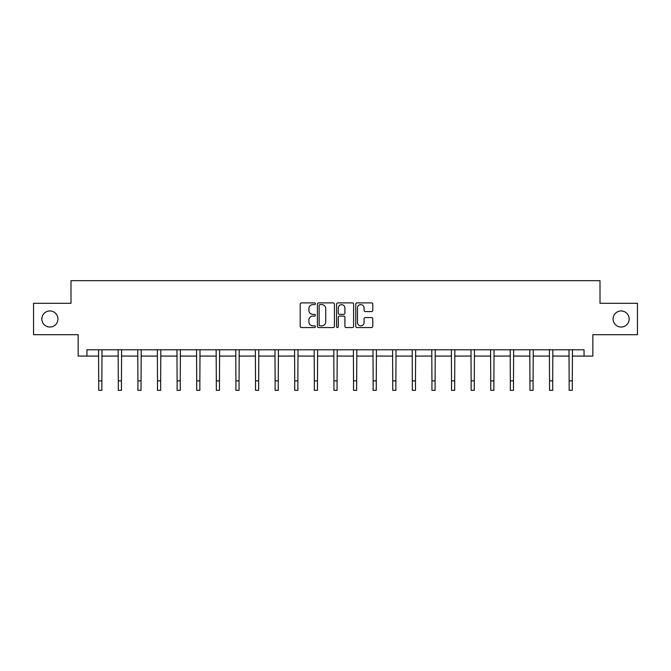 <?xml version="1.0" encoding="UTF-8"?>
<svg xmlns="http://www.w3.org/2000/svg" width="671" height="671" viewBox="0 0 671 671"><rect width="100%" height="100%" fill="white"/><g stroke="black" fill="none" stroke-linecap="round" stroke-linejoin="round"><path stroke-width="1.01" d="M315.395 303.753A0.864 0.864 0 0 0 314.531 302.889L301.43 302.889A1.233 1.233 0 0 0 300.197 304.122L300.197 326.324A1.233 1.233 0 0 0 301.43 327.557L314.531 327.557A0.864 0.864 0 0 0 315.395 326.693A0.864 0.864 0 0 0 314.531 325.829L312.837 325.829A3.951 3.951 0 0 1 308.886 321.887L308.886 320.033A3.951 3.951 0 0 1 312.837 316.091L314.531 316.091A0.864 0.864 0 0 0 315.395 315.227A0.864 0.864 0 0 0 314.531 314.363L312.837 314.363A3.951 3.951 0 0 1 308.886 310.413L308.886 308.568A3.951 3.951 0 0 1 312.837 304.617L314.531 304.617A0.864 0.864 0 0 0 315.395 303.753M613.076 318.993A8.044 8.044 0 0 0 621.111 327.037A8.044 8.044 0 0 0 629.155 318.993A8.044 8.044 0 0 0 621.111 310.95A8.044 8.044 0 0 0 613.076 318.993M41.845 318.993A8.044 8.044 0 0 0 49.889 327.037A8.044 8.044 0 0 0 57.924 318.993A8.044 8.044 0 0 0 49.889 310.95A8.044 8.044 0 0 0 41.845 318.993M371.549 311.587A1.233 1.233 0 0 0 372.782 310.354L372.782 304.122A1.233 1.233 0 0 0 371.549 302.889L356.989 302.889A1.233 1.233 0 0 0 355.756 304.122L355.756 326.324A1.233 1.233 0 0 0 356.989 327.557L371.549 327.557A1.233 1.233 0 0 0 372.782 326.324L372.782 318.8A1.233 1.233 0 0 0 371.549 317.568L365.318 317.568A1.233 1.233 0 0 0 364.085 318.8L364.085 322.533A3.296 3.296 0 0 1 360.788 325.829A3.296 3.296 0 0 1 357.484 322.533L357.484 307.914A3.296 3.296 0 0 1 360.788 304.617A3.296 3.296 0 0 1 364.085 307.914L364.085 310.354A1.233 1.233 0 0 0 365.318 311.587L371.549 311.587M86.953 356.066L86.953 349.784L584.047 349.784L584.047 356.066L592.845 356.066L592.845 334.703L637.45 334.703L637.45 303.292L600.008 303.292L600.008 280.671L70.992 280.671L70.992 303.292L33.55 303.292L33.55 334.703L78.155 334.703L78.155 356.066L98.704 356.066M334.418 304.122A1.233 1.233 0 0 0 333.185 302.889L318.633 302.889A1.233 1.233 0 0 0 317.4 304.122L317.4 326.324A1.233 1.233 0 0 0 318.633 327.557L333.185 327.557A1.233 1.233 0 0 0 334.418 326.324L334.418 304.122M337.815 302.889L352.367 302.889A1.233 1.233 0 0 1 353.6 304.122L353.6 326.324A1.233 1.233 0 0 1 352.367 327.557L346.135 327.557A1.233 1.233 0 0 1 344.902 326.324L344.902 317.324A1.233 1.233 0 0 0 343.669 316.091L339.543 316.091A1.233 1.233 0 0 0 338.31 317.324L338.31 326.693A0.864 0.864 0 0 1 337.446 327.557A0.864 0.864 0 0 1 336.582 326.693L336.582 304.122A1.233 1.233 0 0 1 337.815 302.889M101.841 356.066L118.306 356.066M121.443 356.066L137.907 356.066M141.044 356.066L157.509 356.066M160.654 356.066L177.11 356.066M180.256 356.066L196.712 356.066M199.857 356.066L216.314 356.066M219.459 356.066L235.915 356.066M239.061 356.066L255.517 356.066M258.662 356.066L275.118 356.066M278.264 356.066L294.728 356.066M297.865 356.066L314.33 356.066M317.467 356.066L333.932 356.066M337.068 356.066L353.533 356.066M356.67 356.066L373.135 356.066M376.272 356.066L392.736 356.066M395.882 356.066L412.338 356.066M415.483 356.066L431.939 356.066M435.085 356.066L451.541 356.066M454.686 356.066L471.143 356.066M474.288 356.066L490.744 356.066M493.89 356.066L510.346 356.066M513.491 356.066L529.956 356.066M533.093 356.066L549.557 356.066M552.694 356.066L569.159 356.066M572.296 356.066L584.047 356.066M319.992 304.617A0.864 0.864 0 0 0 319.128 305.481L319.128 324.965A0.864 0.864 0 0 0 319.992 325.829L321.778 325.829A3.951 3.951 0 0 0 325.729 321.887L325.729 308.568A3.951 3.951 0 0 0 321.778 304.617L319.992 304.617M344.902 307.981A3.296 3.296 0 0 0 341.606 304.676A3.296 3.296 0 0 0 338.31 307.981L338.31 313.131A1.233 1.233 0 0 0 339.543 314.363L343.669 314.363A1.233 1.233 0 0 0 344.902 313.131L344.902 307.981M98.545 349.784L98.704 380.902L101.841 380.902L102 349.784M98.704 380.902L98.704 390.329L101.841 390.329L101.841 380.902M118.146 349.784L118.306 380.902L121.443 380.902L121.602 349.784M118.306 380.902L118.306 390.329L121.443 390.329L121.443 380.902M137.748 349.784L137.907 380.902L141.044 380.902L141.204 349.784M137.907 380.902L137.907 390.329L141.044 390.329L141.044 380.902M157.35 349.784L157.509 380.902L160.654 380.902L160.814 349.784M157.509 380.902L157.509 390.329L160.654 390.329L160.654 380.902M176.951 349.784L177.11 380.902L180.256 380.902L180.415 349.784M177.11 380.902L177.11 390.329L180.256 390.329L180.256 380.902M196.553 349.784L196.712 380.902L199.857 380.902L200.017 349.784M196.712 380.902L196.712 390.329L199.857 390.329L199.857 380.902M216.154 349.784L216.314 380.902L219.459 380.902L219.618 349.784M216.314 380.902L216.314 390.329L219.459 390.329L219.459 380.902M235.756 349.784L235.915 380.902L239.061 380.902L239.22 349.784M235.915 380.902L235.915 390.329L239.061 390.329L239.061 380.902M255.357 349.784L255.517 380.902L258.662 380.902L258.821 349.784M255.517 380.902L255.517 390.329L258.662 390.329L258.662 380.902M274.967 349.784L275.118 380.902L278.264 380.902L278.423 349.784M275.118 380.902L275.118 390.329L278.264 390.329L278.264 380.902M294.569 349.784L294.728 380.902L297.865 380.902L298.025 349.784M294.728 380.902L294.728 390.329L297.865 390.329L297.865 380.902M314.171 349.784L314.33 380.902L317.467 380.902L317.626 349.784M314.33 380.902L314.33 390.329L317.467 390.329L317.467 380.902M333.772 349.784L333.932 380.902L337.068 380.902L337.228 349.784M333.932 380.902L333.932 390.329L337.068 390.329L337.068 380.902M353.374 349.784L353.533 380.902L356.67 380.902L356.829 349.784M353.533 380.902L353.533 390.329L356.67 390.329L356.67 380.902M372.975 349.784L373.135 380.902L376.272 380.902L376.431 349.784M373.135 380.902L373.135 390.329L376.272 390.329L376.272 380.902M392.577 349.784L392.736 380.902L395.882 380.902L396.033 349.784M392.736 380.902L392.736 390.329L395.882 390.329L395.882 380.902M412.179 349.784L412.338 380.902L415.483 380.902L415.643 349.784M412.338 380.902L412.338 390.329L415.483 390.329L415.483 380.902M431.78 349.784L431.939 380.902L435.085 380.902L435.244 349.784M431.939 380.902L431.939 390.329L435.085 390.329L435.085 380.902M451.382 349.784L451.541 380.902L454.686 380.902L454.846 349.784M451.541 380.902L451.541 390.329L454.686 390.329L454.686 380.902M470.983 349.784L471.143 380.902L474.288 380.902L474.447 349.784M471.143 380.902L471.143 390.329L474.288 390.329L474.288 380.902M490.585 349.784L490.744 380.902L493.89 380.902L494.049 349.784M490.744 380.902L490.744 390.329L493.89 390.329L493.89 380.902M510.186 349.784L510.346 380.902L513.491 380.902L513.65 349.784M510.346 380.902L510.346 390.329L513.491 390.329L513.491 380.902M529.796 349.784L529.956 380.902L533.093 380.902L533.252 349.784M529.956 380.902L529.956 390.329L533.093 390.329L533.093 380.902M549.398 349.784L549.557 380.902L552.694 380.902L552.854 349.784M549.557 380.902L549.557 390.329L552.694 390.329L552.694 380.902M569 349.784L569.159 380.902L572.296 380.902L572.455 349.784M569.159 380.902L569.159 390.329L572.296 390.329L572.296 380.902"/></g></svg>
